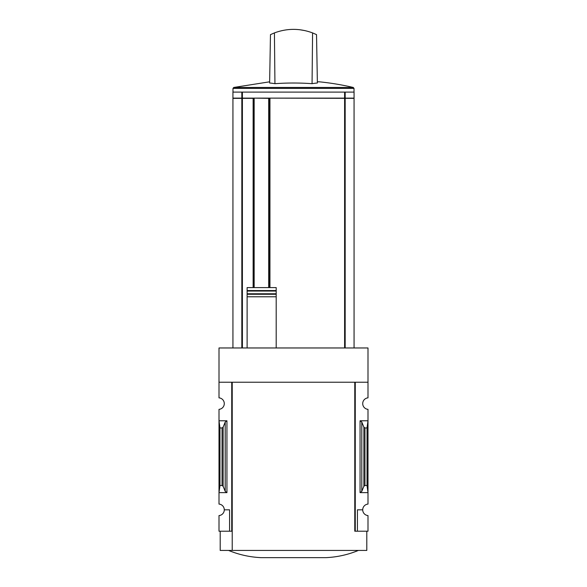 <?xml version="1.0" encoding="UTF-8"?>
<svg xmlns="http://www.w3.org/2000/svg" width="587" height="587" viewBox="0 0 587 587"><rect width="100%" height="100%" fill="white"/><g stroke="black" fill="none" stroke-linecap="round" stroke-linejoin="round"><path stroke-width="0.88" d="M354.783 531.213L354.783 382.218L354.783 531.213L355.26 531.213L355.26 382.218L367.998 382.218L367.998 347.966L219.002 347.966L219.002 397.854A5.767 5.767 0 0 1 224.285 403.607A5.767 5.767 0 0 1 219.002 409.352L219.002 504.079A5.767 5.767 0 0 1 224.285 509.824L229.576 509.824L229.576 531.213L232.217 531.213M367.998 382.218L367.998 397.854A5.767 5.767 0 0 0 362.715 403.607A5.767 5.767 0 0 0 367.998 409.352L367.998 504.079A5.767 5.767 0 0 0 362.715 509.824A5.767 5.767 0 0 0 367.998 515.577L367.998 531.213L357.424 531.213L357.424 509.824L362.715 509.824M229.576 531.213L219.002 531.213L219.002 515.577A5.767 5.767 0 0 0 224.285 509.824M345.171 92.1L354.064 92.1L354.064 98.11L345.171 98.11L345.171 92.1L232.936 92.1L232.936 98.11L241.829 98.11L241.829 92.1M345.171 98.11L241.829 98.11M354.064 347.966L354.064 98.345L269.947 98.11L269.947 287.601M276.198 347.966L276.198 287.601L247.12 287.601L247.12 290.536L247.12 287.601M247.12 347.966L247.12 290.536L276.198 290.536L276.198 287.601M276.198 290.536L276.198 291.049L247.12 291.049L247.12 293.764L276.198 293.764L276.198 296.78L247.12 296.78L247.12 294.278L276.198 294.278M226.934 420.784L219.002 420.784L219.964 427.945L222.047 427.945L223.126 427.145L225.203 422.075L226.934 420.784L226.934 492.64L219.002 492.64L219.964 485.486L219.964 427.945M226.934 492.64L225.203 491.356L223.126 486.285L222.047 485.486L219.964 485.486M231.74 531.213L231.74 382.218L219.002 382.218M355.26 531.213L357.424 531.213M361.797 491.356L363.874 486.285L364.953 485.486L367.036 485.486L367.998 492.64L360.066 492.64L361.797 491.356L361.797 422.075L360.066 420.784L367.998 420.784L367.036 427.945L364.953 427.945L363.874 427.145L361.797 422.075M367.036 485.486L367.036 427.945M366.802 531.213L366.802 550.437L220.198 550.437L220.198 531.213M354.783 382.218L232.217 382.218L232.217 550.437M228.614 550.437C239.012 554.73 249.827 557.129 261.054 557.65L325.946 557.65C337.173 557.129 347.988 554.73 358.386 550.437M345.171 347.966L345.171 98.345M253.129 287.601L253.129 98.345L232.936 98.345L232.936 347.966M241.829 347.966L241.829 98.345M232.988 92.1L232.988 88.402L233.729 87.463L269.646 81.813M317.354 81.813L319.269 81.813A261.376 261.376 0 0 1 353.271 87.463L233.729 87.463M312.577 32.909L316.532 34.626L317.376 83.002A259.146 129.573 90 0 0 312.064 83.684A258.236 258.192 0 0 0 274.936 83.684A259.146 129.573 -90 0 0 269.624 83.002L270.468 34.626L274.423 32.909C287.138 28.191 299.862 28.191 312.577 32.909L312.064 83.684M305.137 30.649L299.487 29.688M274.936 83.684L274.423 32.909M269.587 287.601L269.587 98.11M269.587 98.345L253.731 98.11M253.731 287.601L253.731 98.345M344.606 98.11L344.606 92.1M242.394 98.11L242.394 92.1M344.606 347.966L344.606 98.345M222.047 485.486L222.047 427.945M360.066 492.64L360.066 420.784M364.953 485.486L364.953 427.945M363.874 486.285L363.874 427.145M225.203 491.356L225.203 422.075M223.126 486.285L223.126 427.145M242.394 347.966L242.394 98.345M232.988 88.402L354.012 88.402L353.271 87.463M268.685 287.601L268.685 98.345M254.156 287.601L254.156 98.345M354.012 92.1L354.012 88.402"/></g></svg>
